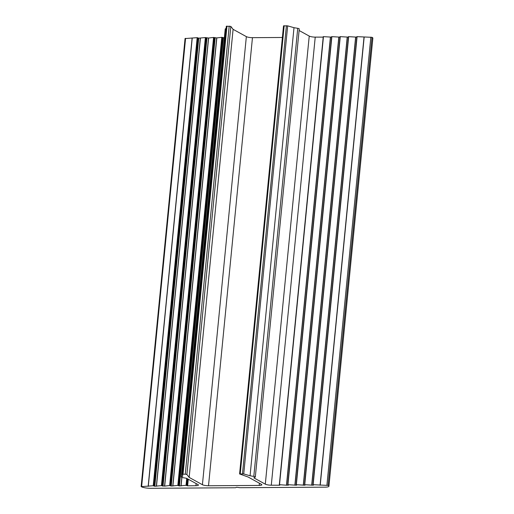 <?xml version="1.0" encoding="UTF-8"?>
<svg xmlns="http://www.w3.org/2000/svg" width="514" height="514" viewBox="0 0 514 514"><rect width="100%" height="100%" fill="white"/><g stroke="black" fill="none" stroke-linecap="round" stroke-linejoin="round"><path stroke-width="0.77" d="M224.348 37.824L221.778 37.336L216.702 37.927L213.573 37.445L208.504 38.036L205.375 37.554L198.757 38.164L197.17 37.663L185.136 38.55M189.158 477.41L186.89 474.486L185.271 474.159L182.386 474.326L182.778 476.215L181.423 476.883A2.307 0.488 -174.4 0 0 181.281 477.031A2.307 0.488 -174.4 0 0 182.798 477.641L186.537 478.283L198.018 484.599A4.607 0.977 5.6 0 1 198.449 485.075A4.607 0.977 5.6 0 1 195.918 485.698L187.623 485.807L186.042 485.306L179.431 485.916L177.844 485.415L171.226 486.032L169.639 485.524L164.57 486.115L161.435 485.64L154.823 486.25L153.236 485.749L141.202 486.629A6.913 1.465 -174.4 0 0 150.525 488.3L235.496 487.747L236.613 487.272L239.993 487.715L324.964 487.163A6.913 1.465 -174.4 0 0 328.928 486.231A6.913 1.465 -174.4 0 0 328.08 485.415L313.148 484.702L313.411 485.216L304.744 484.702L305.008 485.216L296.34 484.702L296.604 485.21L287.93 484.702L288.463 485.145L286.606 485.21L279.526 484.696L279.789 485.21L271.289 485.203A4.607 0.977 5.6 0 1 265.301 484.162L253.826 477.847L255.182 477.172A2.307 0.488 -174.4 0 0 255.317 477.024A2.307 0.488 -174.4 0 0 253.807 476.414L250.061 475.771L293.995 27.692L287.667 25.861L283.522 25.867L239.588 473.953L248.14 477.024L261.401 484.329A4.607 0.977 5.6 0 1 261.832 484.805A4.607 0.977 5.6 0 1 259.191 485.428L208.517 485.756A4.607 0.977 5.6 0 1 202.42 484.715L189.158 477.41L233.093 29.33L230.825 26.4L226.321 26.24L182.393 474.313M328.928 486.231L372.862 38.145A6.913 1.465 -174.4 0 0 372.014 37.329L356.877 36.648L312.975 484.715M356.832 37.13L348.473 36.648L304.564 484.708M348.428 37.13L340.069 36.648L296.16 484.708M340.017 37.13L331.659 36.642L287.756 484.708M331.614 37.124L323.255 36.642L279.346 484.708M323.21 37.124L315.223 37.124A4.607 0.977 5.6 0 1 309.235 36.076L299.103 30.499M255.317 477.024L299.251 28.945A2.307 0.488 -174.4 0 0 297.741 28.328L293.995 27.692M250.061 475.771L243.732 473.94L239.588 473.953M282.385 37.477L252.458 37.67A4.607 0.977 5.6 0 1 246.354 36.629L233.093 29.33M226.109 28.431L225.357 28.803A2.307 0.488 -174.4 0 0 225.222 28.945L181.281 477.031M223.365 37.837L179.418 485.916M171.226 486.032L215.16 37.946M206.962 38.055L163.028 486.141M198.757 38.164L154.81 486.25M154.2 486.141L198.134 38.062M162.398 486.032L206.332 37.946M170.603 485.923L214.537 37.837M178.801 485.814L222.742 37.728M187.006 485.704L187.674 478.907M328.08 485.415L372.014 37.329M326.91 485.216L370.845 37.136M320.228 485.216L364.163 37.136M320.087 485.21L364.021 37.13M313.148 484.702L357.089 36.622M311.825 485.216L355.759 37.13M311.683 485.21L355.617 37.124M304.744 484.702L348.678 36.616M303.414 485.216L347.355 37.13M303.279 485.21L347.213 37.124M296.34 484.702L340.274 36.616M295.01 485.21L338.944 37.13M294.869 485.203L338.803 37.124M287.93 484.702L331.871 36.616M286.606 485.21L330.541 37.124M286.465 485.203L330.399 37.124M279.526 484.696L323.46 36.616M271.289 485.203L315.223 37.124M265.301 484.162L309.235 36.076M253.807 476.414L297.741 28.328M243.732 473.94L287.667 25.861M242.473 473.786L286.407 25.7M240.244 473.799L284.184 25.713M259.191 485.428L259.409 483.231M208.517 485.756L252.458 37.67M202.42 484.715L246.354 36.629M186.89 474.486L230.825 26.4M185.271 474.159L229.205 26.073M183.048 474.171L226.982 26.085M181.423 476.883L225.357 28.803M195.918 485.698L196.123 483.558M187.629 485.807L188.278 479.241M186.415 485.357L187.077 478.579M186.042 485.306L186.723 478.386M181.089 485.891L181.917 477.435M180.973 485.897L181.808 477.397M178.21 485.467L222.151 37.381M177.844 485.415L221.778 37.336M172.884 486L216.824 37.92M172.768 486.006L216.702 37.927M170.012 485.576L213.946 37.49M169.639 485.524L213.573 37.445M164.686 486.109L208.62 38.03M164.57 486.115L208.504 38.036M161.807 485.685L205.741 37.606M161.435 485.64L205.375 37.554M156.481 486.225L200.415 38.139M156.365 486.231L200.299 38.145M153.609 485.794L197.543 37.715M153.236 485.749L197.17 37.663M148.283 486.334L192.217 38.248M148.16 486.34L192.095 38.254M141.646 486.424L185.58 38.344M312.942 484.734L356.877 36.648M304.539 484.734L348.473 36.648M296.135 484.728L340.069 36.648M287.724 484.728L331.659 36.642M279.32 484.728L323.255 36.642M182.386 474.326L226.321 26.24M141.138 486.552L185.072 38.466"/></g></svg>

